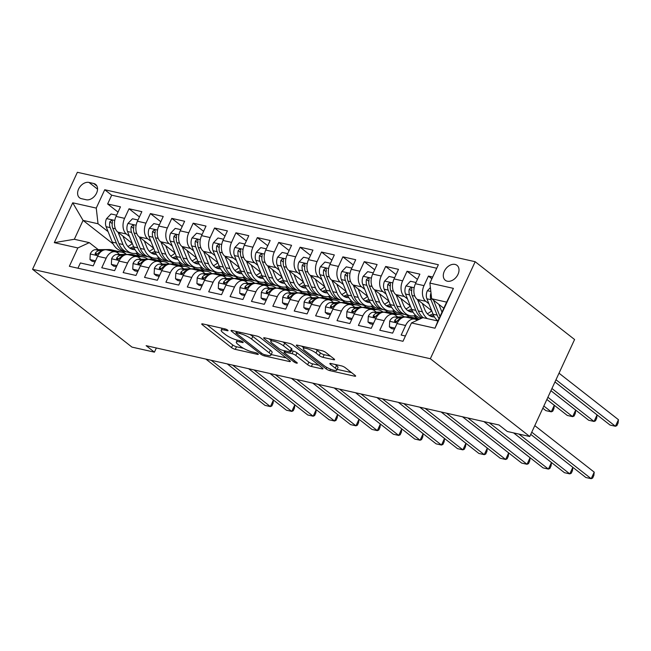 <?xml version="1.0" encoding="UTF-8"?>
<svg xmlns="http://www.w3.org/2000/svg" width="651" height="651" viewBox="0 0 651 651"><rect width="100%" height="100%" fill="white"/><g stroke="black" fill="none" stroke-linecap="round" stroke-linejoin="round"><path stroke-width="0.98" d="M227.671 330.147A2.034 0.456 -155.2 0 0 225.059 328.926L202.754 323.913A2.913 0.651 -155.2 0 0 201.737 323.962A2.913 0.651 -155.2 0 0 202.282 324.711L231.553 347.626A2.913 0.651 -155.2 0 0 235.28 349.367L257.584 354.38A2.034 0.456 -155.2 0 0 258.292 354.339A2.034 0.456 -155.2 0 0 257.918 353.818A2.034 0.456 -155.2 0 0 255.306 352.598L252.425 351.947A9.309 2.091 -155.2 0 1 240.504 346.365L238.063 344.46A9.309 2.091 -155.2 0 1 236.329 342.06A9.309 2.091 -155.2 0 1 239.576 341.897L242.457 342.54A2.034 0.456 -155.2 0 0 243.173 342.507A2.034 0.456 -155.2 0 0 242.79 341.987A2.034 0.456 -155.2 0 0 240.186 340.758L237.298 340.115A9.309 2.091 -155.2 0 1 225.376 334.533L222.935 332.62A9.309 2.091 -155.2 0 1 221.202 330.228A9.309 2.091 -155.2 0 1 224.449 330.057L227.337 330.708A2.034 0.456 -155.2 0 0 228.045 330.667A2.034 0.456 -155.2 0 0 227.671 330.147M455.025 264.42A9.488 6.681 -52 0 0 445.015 269.945A9.488 6.681 -52 0 0 445.308 280.28A9.488 6.681 -52 0 0 447.278 281.199A9.488 6.681 -52 0 0 457.287 275.674A9.488 6.681 -52 0 0 456.994 265.339A9.488 6.681 -52 0 0 455.025 264.42M333.564 359.71A2.913 0.651 -155.2 0 0 334.573 359.653A2.913 0.651 -155.2 0 0 334.036 358.904L325.825 352.484A2.913 0.651 -155.2 0 0 322.099 350.734L297.328 345.168A2.913 0.651 -155.2 0 0 296.311 345.217A2.913 0.651 -155.2 0 0 296.856 345.966L326.127 368.881A2.913 0.651 -155.2 0 0 329.854 370.622L354.624 376.188A2.913 0.651 -155.2 0 0 355.641 376.14A2.913 0.651 -155.2 0 0 355.096 375.391L345.176 367.628A2.913 0.651 -155.2 0 0 341.45 365.878L330.846 363.502A2.913 0.651 -155.2 0 0 329.837 363.551A2.913 0.651 -155.2 0 0 330.374 364.3L335.298 368.149A7.779 1.75 -155.2 0 1 336.746 370.15A7.779 1.75 -155.2 0 1 331.628 369.581A7.779 1.75 -155.2 0 1 324.068 365.626L304.79 350.547A7.779 1.75 -155.2 0 1 303.342 348.537A7.779 1.75 -155.2 0 1 308.46 349.115A7.779 1.75 -155.2 0 1 316.02 353.07L319.234 355.584A2.913 0.651 -155.2 0 0 322.961 357.326L333.564 359.71L333.963 358.847M32.55 269.311L131.966 347.105L154.417 352.158L146.133 345.673L499.016 424.989L507.3 431.475L529.751 436.52L430.344 358.725L32.55 269.311L77.371 172.295L475.165 261.71L430.344 358.725M260.538 337.804A2.913 0.651 -155.2 0 0 256.811 336.062L232.041 330.496A2.913 0.651 -155.2 0 0 231.024 330.545A2.913 0.651 -155.2 0 0 231.569 331.294L260.839 354.201A2.913 0.651 -155.2 0 0 264.566 355.951L289.337 361.517A2.913 0.651 -155.2 0 0 290.354 361.468A2.913 0.651 -155.2 0 0 289.809 360.719L260.538 337.804M264.68 337.828L289.451 343.402A2.913 0.651 -155.2 0 1 293.178 345.144L322.457 368.051A2.913 0.651 -155.2 0 1 322.994 368.8A2.913 0.651 -155.2 0 1 321.976 368.857L311.381 366.472A2.913 0.651 -155.2 0 1 307.654 364.723L295.782 355.438A2.913 0.651 -155.2 0 0 292.055 353.688L285.024 352.11A2.913 0.651 -155.2 0 0 284.007 352.158A2.913 0.651 -155.2 0 0 284.552 352.907L296.913 362.583A2.034 0.456 -155.2 0 1 297.287 363.112A2.034 0.456 -155.2 0 1 295.953 362.957A2.034 0.456 -155.2 0 1 293.967 361.923L264.208 338.634A2.913 0.651 -155.2 0 1 263.671 337.885A2.913 0.651 -155.2 0 1 264.68 337.828M432.679 277.025L428.431 276.073L431.873 278.766M428.887 303.74L425.787 301.315A11.856 7.983 -77.3 0 1 424.004 285.643L415.452 283.722L419.879 274.144L407.046 271.264L417.446 279.401M407.502 298.931L404.401 296.506A11.856 7.983 -77.3 0 1 402.619 280.833L394.067 278.913L398.485 269.343L385.661 266.454L396.06 274.6M386.116 294.13L383.016 291.705A11.856 7.983 -77.3 0 1 381.234 276.024L372.681 274.104L377.1 264.534L364.267 261.653L374.675 269.791M364.731 289.321L361.63 286.896A11.856 7.983 -77.3 0 1 359.848 271.223L351.296 269.294L355.715 259.725L342.882 256.844L353.29 264.981M343.346 284.511L340.245 282.086A11.856 7.983 -77.3 0 1 338.463 266.414L329.911 264.493L334.329 254.923L321.496 252.035L331.896 260.18M321.96 279.71L318.86 277.277A11.856 7.983 -77.3 0 1 317.078 261.604L308.517 259.684L312.944 250.114L300.111 247.225L310.511 255.371M300.575 274.901L297.466 272.476A11.856 7.983 -77.3 0 1 295.692 256.795L287.132 254.875L291.558 245.305L278.726 242.424L289.125 250.562M279.181 270.092L276.081 267.667A11.856 7.983 -77.3 0 1 274.299 251.994L265.746 250.065L270.165 240.496L257.34 237.615L267.74 245.752M257.796 265.282L254.696 262.858A11.856 7.983 -77.3 0 1 252.913 247.185L244.361 245.264L248.78 235.695L235.947 232.806L246.355 240.951M236.411 260.481L233.31 258.048A11.856 7.983 -77.3 0 1 231.528 242.375L222.976 240.455L227.394 230.885L214.561 227.996L224.969 236.142M215.025 255.672L211.925 253.247A11.856 7.983 -77.3 0 1 210.143 237.566L201.59 235.646L206.009 226.076L193.176 223.195L203.584 231.333M193.64 250.863L190.54 248.438A11.856 7.983 -77.3 0 1 188.757 232.765L180.197 230.836L184.624 221.267L171.791 218.386L182.19 226.524M172.255 246.054L169.154 243.629A11.856 7.983 -77.3 0 1 167.372 227.956L158.811 226.035L163.238 216.466L150.405 213.577L160.805 221.722M150.861 241.252L147.761 238.819A11.856 7.983 -77.3 0 1 145.979 223.147L137.426 221.226L141.853 211.656L129.02 208.776L124.593 218.345A11.856 7.983 102.7 0 0 126.375 234.018L129.476 236.443M139.42 216.913L129.02 208.776M77.941 268.228L80.374 262.955L93.207 265.844L97.626 256.274A11.856 7.983 102.7 0 1 106.854 249.886L115.406 251.815A11.856 7.983 102.7 0 0 106.178 258.195L101.759 267.764L114.592 270.653L119.011 261.075A11.856 7.983 102.7 0 1 128.239 254.696L136.791 256.624A11.856 7.983 -77.3 0 1 139.037 257.698L141.039 259.269M136.791 256.624A11.856 7.983 -77.3 0 0 127.563 263.004L123.145 272.574L135.978 275.454L140.396 265.885A11.856 7.983 102.7 0 1 149.624 259.505L158.185 261.425A11.856 7.983 -77.3 0 1 160.431 262.508L162.424 264.07M158.185 261.425A11.856 7.983 -77.3 0 0 148.957 267.813L144.53 277.383L157.363 280.264L161.79 270.694A11.856 7.983 102.7 0 1 171.01 264.314L179.57 266.235A11.856 7.983 -77.3 0 1 181.816 267.317L183.81 268.879M179.57 266.235A11.856 7.983 -77.3 0 0 170.342 272.614L165.915 282.184L178.748 285.073L183.175 275.503A11.856 7.983 102.7 0 1 192.403 269.115L200.956 271.044A11.856 7.983 -77.3 0 1 203.202 272.126L205.203 273.689M200.956 271.044A11.856 7.983 -77.3 0 0 191.728 277.424L187.309 286.993L200.134 289.874L204.56 280.304A11.856 7.983 102.7 0 1 213.788 273.925L222.341 275.845A11.856 7.983 -77.3 0 1 224.587 276.927L226.589 278.498M222.341 275.845A11.856 7.983 -77.3 0 0 213.113 282.233L208.694 291.803L221.527 294.683L225.946 285.114A11.856 7.983 102.7 0 1 235.174 278.734L243.726 280.654A11.856 7.983 -77.3 0 1 245.972 281.737L247.974 283.299M243.726 280.654A11.856 7.983 -77.3 0 0 234.498 287.034L230.08 296.604L242.913 299.493L247.331 289.923A11.856 7.983 102.7 0 1 256.559 283.543L265.112 285.464A11.856 7.983 -77.3 0 1 267.358 286.546L269.359 288.108M265.112 285.464A11.856 7.983 -77.3 0 0 255.884 291.843L251.465 301.413L264.298 304.302L268.717 294.732A11.856 7.983 102.7 0 1 277.944 288.344L286.505 290.273A11.856 7.983 -77.3 0 1 288.751 291.347L290.745 292.917M286.505 290.273A11.856 7.983 -77.3 0 0 277.277 296.653L272.85 306.222L285.683 309.103L290.102 299.533A11.856 7.983 102.7 0 1 299.33 293.153L307.89 295.074A11.856 7.983 -77.3 0 1 310.136 296.156L312.13 297.719M307.89 295.074A11.856 7.983 -77.3 0 0 298.663 301.462L294.236 311.032L307.069 313.912L311.495 304.342A11.856 7.983 102.7 0 1 320.723 297.963L329.276 299.883A11.856 7.983 -77.3 0 1 331.522 300.965L333.524 302.528M329.276 299.883A11.856 7.983 -77.3 0 0 320.048 306.263L315.621 315.833L328.454 318.721L332.881 309.152A11.856 7.983 102.7 0 1 342.109 302.772L350.661 304.692A11.856 7.983 -77.3 0 1 352.907 305.775L354.909 307.337M350.661 304.692A11.856 7.983 -77.3 0 0 341.433 311.072L337.015 320.642L349.847 323.531L354.266 313.961A11.856 7.983 102.7 0 1 363.494 307.573L372.046 309.502A11.856 7.983 -77.3 0 1 374.292 310.576L376.294 312.146M372.046 309.502A11.856 7.983 -77.3 0 0 362.819 315.881L358.4 325.451L371.233 328.332L375.651 318.762A11.856 7.983 102.7 0 1 384.879 312.382L393.432 314.303A11.856 7.983 -77.3 0 1 395.678 315.385L397.68 316.947M393.432 314.303A11.856 7.983 -77.3 0 0 384.204 320.691L379.785 330.26L392.618 333.141L397.037 323.571A11.856 7.983 102.7 0 1 406.265 317.192L414.817 319.112A11.856 7.983 -77.3 0 1 417.063 320.194L417.185 320.292M415.452 283.722A11.856 7.983 102.7 0 0 417.234 299.395L431.678 310.698M394.067 278.913A11.856 7.983 102.7 0 0 395.849 294.586L410.293 305.889M372.681 274.104A11.856 7.983 102.7 0 0 374.463 289.776L388.907 301.079M406.582 314.913L409.088 316.874M413.849 315.825L417.413 318.616M351.296 269.294A11.856 7.983 102.7 0 0 353.078 284.967L367.514 296.27M385.197 310.104L387.695 312.065M392.463 311.023L396.028 313.815M329.911 264.493A11.856 7.983 102.7 0 0 331.685 280.166L346.129 291.469M363.803 305.303L366.31 307.256M371.07 306.214L374.642 309.005M308.517 259.684A11.856 7.983 102.7 0 0 310.299 275.357L324.743 286.66M342.418 300.493L344.924 302.455M349.685 301.405L353.249 304.196M287.132 254.875A11.856 7.983 102.7 0 0 288.914 270.547L303.358 281.85M321.033 295.684L323.539 297.645M328.299 296.604L331.864 299.387M265.746 250.065A11.856 7.983 102.7 0 0 267.528 265.746L281.973 277.041M299.647 290.875L302.154 292.836M306.914 291.794L310.478 294.586M244.361 245.264A11.856 7.983 102.7 0 0 246.143 260.937L260.587 272.24M278.262 286.074L280.768 288.035M285.529 286.985L289.093 289.776M222.976 240.455A11.856 7.983 102.7 0 0 224.758 256.128L239.194 267.431M256.876 281.265L259.375 283.226M264.143 282.176L267.707 284.967M201.59 235.646A11.856 7.983 102.7 0 0 203.372 251.319L217.808 262.622M235.491 276.455L237.989 278.416M242.75 277.375L246.322 280.158M180.197 230.836A11.856 7.983 102.7 0 0 181.979 246.517L196.423 257.82M214.098 271.646L216.604 273.607M221.364 272.566L224.929 275.357M158.811 226.035A11.856 7.983 102.7 0 0 160.594 241.708L175.038 253.011M192.712 266.845L195.219 268.806M199.979 267.756L203.543 270.547M137.426 221.226A11.856 7.983 102.7 0 0 139.208 236.899L153.652 248.202M171.327 262.036L173.833 263.997M178.594 262.947L182.158 265.738M81.473 198.685L86.176 199.743A9.187 6.469 -52 0 0 95.876 194.397A9.187 6.469 -52 0 0 95.591 184.379A9.187 6.469 -52 0 0 93.687 183.492L88.984 182.435A9.187 6.469 -52 0 0 79.284 187.789A9.187 6.469 -52 0 0 79.56 197.798A9.187 6.469 -52 0 0 81.473 198.685M429.88 283.079L453.405 288.369L434.99 328.218L411.465 322.929L422.938 317.631L437.911 321L446.635 302.121L431.662 298.752L429.88 283.079L438.359 264.729L104.73 189.734L96.25 208.092L98.032 223.765L108.09 231.634M411.465 322.929L402.985 341.287L69.356 266.292L77.835 247.941L54.31 242.652L72.725 202.803L96.25 208.092M157.208 258.146L160.773 260.937M436.74 268.245L111.687 195.178L107.635 203.966L120.459 206.847L116.041 216.417A11.856 7.983 102.7 0 0 117.823 232.09L132.267 243.393M149.942 257.226L152.448 259.188M119.654 254.46L117.652 252.897A11.856 7.983 102.7 0 0 115.406 251.815M414.817 319.112A11.856 7.983 -77.3 0 0 405.589 325.492L401.171 335.062L405.418 336.022M145.979 223.147L150.405 213.577M167.372 227.956L171.791 218.386M188.757 232.765L193.176 223.195M210.143 237.566L214.561 227.996M231.528 242.375L235.947 232.806M252.913 247.185L257.34 237.615M274.299 251.994L278.726 242.424M295.692 256.795L300.111 247.225M317.078 261.604L321.496 252.035M338.463 266.414L342.882 256.844M359.848 271.223L364.267 261.653M381.234 276.024L385.661 266.454M402.619 280.833L407.046 271.264M424.004 285.643L428.431 276.073M431.662 298.752L443.803 308.248M135.823 253.337L139.387 256.128M98.032 223.765L83.059 220.396L74.336 239.275L89.309 242.644L77.835 247.941M126.506 254.395L122.136 250.977M113.119 243.922L83.059 220.396L72.725 202.803M98.268 249.65L89.309 242.644M529.751 436.52L574.581 339.513L475.165 261.71M154.417 352.158L156.354 347.968M140.022 256.266L136.197 253.28M118.034 212.104L107.635 203.966M111.687 195.178L104.73 189.734M161.415 261.075L157.583 258.081M182.801 265.885L178.976 262.89M204.186 270.694L200.362 267.699M225.571 275.495L221.747 272.5M246.957 280.304L243.132 277.31M268.342 285.114L264.518 282.119M289.736 289.923L285.903 286.928M311.121 294.724L307.296 291.729M332.506 299.533L328.682 296.539M353.892 304.342L350.067 301.348M375.277 309.152L371.452 306.157M396.662 313.953L392.838 310.958M418.048 318.762L414.223 315.768M74.336 239.275L54.31 242.652M453.405 288.369L446.635 302.121M434.99 328.218L437.911 321M207.059 324.882L232.765 344.997A2.913 0.651 -155.2 0 0 236.492 346.747L243.482 348.318M271.19 354.543L286.245 357.928M236.622 332.791A2.034 0.456 -155.2 0 0 235.914 332.832A2.034 0.456 -155.2 0 0 236.297 333.353L261.987 353.469A2.034 0.456 -155.2 0 0 264.599 354.689L267.642 355.373A9.309 2.091 -155.2 0 0 270.889 355.202A9.309 2.091 -155.2 0 0 269.156 352.809L251.587 339.065A9.309 2.091 -155.2 0 0 239.666 333.483L236.622 332.791L237.159 331.644M270.889 355.202L272.102 352.582A9.309 2.091 -155.2 0 0 270.368 350.189L269.156 352.809M249.821 334.492A9.309 2.091 -155.2 0 1 252.8 336.437L270.368 350.189M318.892 365.268L312.594 363.852L311.381 366.472M291.355 350.637L293.267 351.068A2.913 0.651 -155.2 0 1 296.994 352.809L308.867 362.102A2.913 0.651 -155.2 0 0 312.594 363.852M284.552 350.987L284.105 350.637M271.142 340.489L268.985 338.797M283.462 345.795A7.779 1.75 -155.2 0 0 275.902 341.84A7.779 1.75 -155.2 0 0 270.783 341.27A7.779 1.75 -155.2 0 0 272.232 343.272L279.019 348.586A2.913 0.651 -155.2 0 0 282.746 350.328L289.776 351.906A2.913 0.651 -155.2 0 0 290.794 351.857A2.913 0.651 -155.2 0 0 290.248 351.109L283.462 345.795L284.674 343.175A7.779 1.75 -155.2 0 0 282.803 341.905M290.794 351.857L292.006 349.237A2.913 0.651 -155.2 0 0 291.461 348.488L290.248 351.109M284.674 343.175L291.461 348.488M315.483 349.245A7.779 1.75 -155.2 0 1 317.232 350.45L320.447 352.956A2.913 0.651 -155.2 0 0 324.174 354.705L330.472 356.121M336.746 370.15L337.959 367.53A7.779 1.75 -155.2 0 0 336.51 365.528L335.298 368.149M335.151 364.462L336.51 365.528M337.112 369.361L351.532 372.6M301.625 346.137L303.7 347.764M116.602 215.212L111.061 213.967L106.504 218.728A7.853 5.289 102.7 0 0 106.113 226.694L112.297 242.131A22.679 15.266 102.7 0 0 121.298 250.79L125.358 251.701A22.679 15.266 102.7 0 0 126.66 251.913M127.897 246.428A18.822 12.67 102.7 0 0 132.283 243.441M118.091 232.301L122.99 244.532A22.679 15.266 102.7 0 0 131.99 253.198A22.679 15.266 102.7 0 0 137.67 252.922M122.884 236.053L125.366 242.245A18.822 12.67 102.7 0 0 132.837 249.431A18.822 12.67 102.7 0 0 135.017 249.642M131.99 253.198L127.93 252.279A22.679 15.266 -77.3 0 1 118.93 243.62L112.745 228.192A7.853 5.289 -77.3 0 1 112.428 222.349L112.265 220.738L111.541 220.315L109.864 221.771A7.853 5.289 102.7 0 0 110.174 227.614L116.358 243.043A22.679 15.266 102.7 0 0 125.358 251.701M133.528 246.542A18.822 12.67 -77.3 0 1 129.671 248.015M130.859 248.731A18.822 12.67 102.7 0 0 134.171 248.055M116.016 251.986L119.564 251.953A22.679 15.266 -77.3 0 1 121.949 252.206A22.679 15.266 -77.3 0 1 126.4 254.395M95.518 260.831L89.984 259.586L90.269 253.866A7.853 5.289 -77.3 0 1 95.494 249.675L108.872 249.553A22.679 15.266 -77.3 0 1 111.256 249.805L115.317 250.716A22.679 15.266 102.7 0 0 112.932 250.464L109.555 250.497M89.984 259.586L92.141 261.271L95.013 261.922M211.25 360.312L270.393 406.598L265.047 405.394L205.903 359.108M112.118 251.074L115.496 251.042A22.679 15.266 -77.3 0 1 117.888 251.294L121.949 252.206M116.586 251.091A22.679 15.266 102.7 0 0 115.317 250.716M102.614 250.562L99.554 250.594A7.853 5.289 102.7 0 0 95.445 252.97L95.127 253.898L95.949 254.704L98.008 253.548A7.853 5.289 -77.3 0 1 101.58 251.213M227.248 363.909L273.42 400.04L270.393 406.598L271.849 405.955L273.062 403.335L273.42 400.04M137.988 220.014L132.446 218.769L127.889 223.537A7.853 5.289 102.7 0 0 127.498 231.504L133.683 246.941A22.679 15.266 102.7 0 0 142.683 255.599L146.752 256.51A22.679 15.266 102.7 0 0 148.054 256.714M149.282 251.237A18.822 12.67 102.7 0 0 153.669 248.243M139.477 237.11L144.376 249.341A22.679 15.266 102.7 0 0 153.376 257.999A22.679 15.266 102.7 0 0 159.056 257.731M144.27 240.862L146.752 247.055A18.822 12.67 102.7 0 0 154.222 254.24A18.822 12.67 102.7 0 0 156.403 254.443M153.376 257.999L149.315 257.088A22.679 15.266 -77.3 0 1 140.315 248.43L134.13 232.993A7.853 5.289 -77.3 0 1 133.813 227.15L133.65 225.547L132.926 225.116L131.25 226.572A7.853 5.289 102.7 0 0 131.559 232.415L137.752 247.852A22.679 15.266 102.7 0 0 146.752 256.51M154.914 251.351A18.822 12.67 -77.3 0 1 151.056 252.824M152.244 253.532A18.822 12.67 102.7 0 0 155.556 252.865M159.373 224.823L153.839 223.578L149.274 228.346A7.853 5.289 102.7 0 0 148.884 236.313L155.068 251.75A22.679 15.266 102.7 0 0 164.068 260.408L168.137 261.32A22.679 15.266 102.7 0 0 169.439 261.523M170.668 256.038A18.822 12.67 102.7 0 0 175.054 253.052M160.862 241.912L165.761 254.15A22.679 15.266 102.7 0 0 174.769 262.809A22.679 15.266 102.7 0 0 180.441 262.532M165.655 245.671L168.137 251.864A18.822 12.67 102.7 0 0 175.607 259.049A18.822 12.67 102.7 0 0 177.796 259.253M174.769 262.809L170.7 261.897A22.679 15.266 -77.3 0 1 161.7 253.239L155.516 237.802A7.853 5.289 -77.3 0 1 155.198 231.959L155.036 230.356L154.311 229.925L152.635 231.382A7.853 5.289 102.7 0 0 152.952 237.224L159.137 252.661A22.679 15.266 102.7 0 0 168.137 261.32M176.299 256.16A18.822 12.67 -77.3 0 1 172.45 257.633M173.638 258.341A18.822 12.67 102.7 0 0 176.95 257.674M180.758 229.632L175.225 228.387L170.66 233.148A7.853 5.289 102.7 0 0 170.269 241.122L176.462 256.551A22.679 15.266 102.7 0 0 185.462 265.209L189.522 266.129A22.679 15.266 102.7 0 0 190.824 266.332M192.053 260.848A18.822 12.67 102.7 0 0 196.439 257.861M182.247 246.721L187.154 258.96A22.679 15.266 102.7 0 0 196.154 267.618A22.679 15.266 102.7 0 0 201.826 267.341M187.04 250.472L189.522 256.665A18.822 12.67 102.7 0 0 197.001 263.858A18.822 12.67 102.7 0 0 199.182 264.062M196.154 267.618L192.086 266.698A22.679 15.266 -77.3 0 1 183.086 258.04L176.901 242.611A7.853 5.289 -77.3 0 1 176.584 236.769L176.429 235.166L175.697 234.734L174.02 236.191A7.853 5.289 102.7 0 0 174.338 242.034L180.522 257.47A22.679 15.266 102.7 0 0 189.522 266.129M197.684 260.961A18.822 12.67 -77.3 0 1 193.835 262.434M195.023 263.15A18.822 12.67 102.7 0 0 198.335 262.483M202.144 234.441L196.61 233.196L192.045 237.957A7.853 5.289 102.7 0 0 191.663 245.923L197.847 261.36A22.679 15.266 102.7 0 0 206.847 270.019L210.908 270.93A22.679 15.266 102.7 0 0 212.21 271.142M213.447 265.657A18.822 12.67 102.7 0 0 217.825 262.662M203.633 251.53L208.54 263.761A22.679 15.266 102.7 0 0 217.54 272.419A22.679 15.266 102.7 0 0 223.22 272.151M208.434 255.282L210.916 261.474A18.822 12.67 102.7 0 0 218.386 268.66A18.822 12.67 102.7 0 0 220.567 268.871M217.54 272.419L213.471 271.508A22.679 15.266 -77.3 0 1 204.471 262.849L198.286 247.413A7.853 5.289 -77.3 0 1 197.977 241.57L197.814 239.967L197.09 239.544L195.406 241A7.853 5.289 102.7 0 0 195.723 246.843L201.908 262.272A22.679 15.266 102.7 0 0 210.908 270.93M219.07 265.771A18.822 12.67 -77.3 0 1 215.221 267.244M216.409 267.96A18.822 12.67 102.7 0 0 219.721 267.284M137.402 256.795L140.95 256.763A22.679 15.266 -77.3 0 1 143.334 257.015A22.679 15.266 -77.3 0 1 147.785 259.204M116.903 265.641L111.37 264.396L111.655 258.667A7.853 5.289 -77.3 0 1 116.879 254.484L130.257 254.362A22.679 15.266 -77.3 0 1 132.641 254.614L136.702 255.526A22.679 15.266 102.7 0 0 134.318 255.273L130.941 255.306M111.37 264.396L113.526 266.08L116.407 266.723M232.635 365.113L291.778 411.399L286.432 410.203L227.289 363.917M133.504 255.884L136.889 255.851A22.679 15.266 -77.3 0 1 139.273 256.103L143.334 257.015M137.971 255.892A22.679 15.266 102.7 0 0 136.702 255.526M123.999 255.371L120.948 255.395A7.853 5.289 102.7 0 0 116.83 257.78L116.513 258.707L117.335 259.513L119.393 258.349A7.853 5.289 -77.3 0 1 122.966 256.022M248.633 368.71L294.805 404.849L291.778 411.399L293.235 410.757L294.447 408.136L294.805 404.849M158.795 261.604L162.335 261.572A22.679 15.266 -77.3 0 1 164.719 261.824A22.679 15.266 -77.3 0 1 169.17 264.013M138.297 270.442L132.755 269.197L133.04 263.476A7.853 5.289 -77.3 0 1 138.264 259.293L151.642 259.163A22.679 15.266 -77.3 0 1 154.027 259.415L158.095 260.327A22.679 15.266 102.7 0 0 155.703 260.083L152.326 260.115M132.755 269.197L134.912 270.889L137.792 271.532M254.02 369.923L313.164 416.209L307.817 415.004L248.674 368.718M154.889 260.685L158.274 260.652A22.679 15.266 -77.3 0 1 160.659 260.905L164.719 261.824M159.357 260.701A22.679 15.266 102.7 0 0 158.095 260.327M145.393 260.18L142.333 260.205A7.853 5.289 102.7 0 0 138.215 262.581L137.898 263.509L138.72 264.314L140.787 263.159A7.853 5.289 -77.3 0 1 144.351 260.823M270.019 373.519L316.191 409.65L313.164 416.209L314.62 415.566L315.833 412.946L316.191 409.65M180.181 266.414L183.72 266.373A22.679 15.266 -77.3 0 1 186.105 266.625A22.679 15.266 -77.3 0 1 190.556 268.814M159.682 275.251L154.141 274.006L154.425 268.285A7.853 5.289 -77.3 0 1 159.658 264.103L173.028 263.972A22.679 15.266 -77.3 0 1 175.412 264.225L179.481 265.136A22.679 15.266 102.7 0 0 177.096 264.884L173.711 264.916M154.141 274.006L156.297 275.69L159.178 276.341M275.406 374.732L334.549 421.018L329.203 419.814L270.059 373.528M176.283 265.494L179.66 265.462A22.679 15.266 -77.3 0 1 182.044 265.714L186.105 266.625M180.742 265.51A22.679 15.266 102.7 0 0 179.481 265.136M166.778 264.981L163.718 265.014A7.853 5.289 102.7 0 0 159.601 267.39L159.283 268.318L160.105 269.123L162.172 267.968A7.853 5.289 -77.3 0 1 165.736 265.632M291.404 378.329L337.584 414.459L334.549 421.018L336.014 420.375L337.226 417.755L337.584 414.459M201.566 271.215L205.106 271.182A22.679 15.266 -77.3 0 1 207.498 271.434A22.679 15.266 -77.3 0 1 211.941 273.623M181.068 280.06L175.526 278.815L175.811 273.094A7.853 5.289 -77.3 0 1 181.043 268.904L194.413 268.782A22.679 15.266 -77.3 0 1 196.797 269.034L200.866 269.945A22.679 15.266 102.7 0 0 198.482 269.693L195.097 269.726M175.526 278.815L177.682 280.5L180.563 281.151M296.791 379.541L355.942 425.819L350.596 424.623L291.445 378.337M197.668 270.303L201.045 270.271A22.679 15.266 -77.3 0 1 203.429 270.523L207.498 271.434M202.127 270.32A22.679 15.266 102.7 0 0 200.866 269.945M188.163 269.791L185.104 269.823A7.853 5.289 102.7 0 0 180.994 272.199L180.669 273.127L181.491 273.933L183.558 272.777A7.853 5.289 -77.3 0 1 187.13 270.442M312.797 383.13L358.97 419.268L355.942 425.819L357.399 425.184L358.611 422.556L358.97 419.268M223.529 239.242L217.995 237.997L213.438 242.766A7.853 5.289 102.7 0 0 213.048 250.733L219.232 266.169A22.679 15.266 102.7 0 0 228.232 274.828L232.293 275.739A22.679 15.266 102.7 0 0 233.595 275.943M234.832 270.458A18.822 12.67 102.7 0 0 239.218 267.471M225.018 256.339L229.925 268.57A22.679 15.266 102.7 0 0 238.925 277.228A22.679 15.266 102.7 0 0 244.605 276.96M229.819 260.091L232.301 266.283A18.822 12.67 102.7 0 0 239.771 273.469A18.822 12.67 102.7 0 0 241.952 273.672M238.925 277.228L234.865 276.317A22.679 15.266 -77.3 0 1 225.864 267.659L219.672 252.222A7.853 5.289 -77.3 0 1 219.363 246.379L219.2 244.776L218.476 244.345L216.791 245.801A7.853 5.289 102.7 0 0 217.108 251.644L223.293 267.081A22.679 15.266 102.7 0 0 232.293 275.739M240.463 270.58A18.822 12.67 -77.3 0 1 236.606 272.053M237.794 272.761A18.822 12.67 102.7 0 0 241.106 272.094M222.951 276.024L226.499 275.991A22.679 15.266 -77.3 0 1 228.883 276.244A22.679 15.266 -77.3 0 1 233.327 278.433M202.453 284.869L196.919 283.624L197.204 277.896A7.853 5.289 -77.3 0 1 202.428 273.713L215.806 273.591A22.679 15.266 -77.3 0 1 218.191 273.835L222.251 274.755A22.679 15.266 102.7 0 0 219.867 274.502L216.49 274.535M196.919 283.624L199.068 285.309L201.948 285.952M318.184 384.342L377.328 430.628L371.981 429.432L312.83 383.146M219.053 275.113L222.43 275.08A22.679 15.266 -77.3 0 1 224.815 275.332L228.883 276.244M223.513 275.121A22.679 15.266 102.7 0 0 222.251 274.755M209.549 274.6L206.489 274.624A7.853 5.289 102.7 0 0 202.38 277L202.054 277.936L202.884 278.734L204.943 277.578A7.853 5.289 -77.3 0 1 208.515 275.251M334.183 387.939L380.355 424.078L377.328 430.628L378.784 429.985L379.997 427.365L380.355 424.078M244.922 244.052L239.381 242.807L234.824 247.575A7.853 5.289 102.7 0 0 234.433 255.542L240.618 270.971A22.679 15.266 102.7 0 0 249.618 279.637L253.678 280.548A22.679 15.266 102.7 0 0 254.98 280.752M256.217 275.267A18.822 12.67 102.7 0 0 260.603 272.281M246.412 261.141L251.31 273.379A22.679 15.266 102.7 0 0 260.31 282.038A22.679 15.266 102.7 0 0 265.99 281.761M251.205 264.9L253.687 271.093A18.822 12.67 102.7 0 0 261.157 278.278A18.822 12.67 102.7 0 0 263.338 278.482M260.31 282.038L256.25 281.126A22.679 15.266 -77.3 0 1 247.25 272.468L241.065 257.031A7.853 5.289 -77.3 0 1 240.748 251.188L240.585 249.585L239.861 249.154L238.185 250.611A7.853 5.289 102.7 0 0 238.494 256.453L244.678 271.89A22.679 15.266 102.7 0 0 253.678 280.548M261.848 275.389A18.822 12.67 -77.3 0 1 257.991 276.862M259.179 277.57A18.822 12.67 102.7 0 0 262.491 276.903M244.337 280.833L247.885 280.801A22.679 15.266 -77.3 0 1 250.269 281.053A22.679 15.266 -77.3 0 1 254.712 283.234M223.838 289.671L218.305 288.426L218.59 282.705A7.853 5.289 -77.3 0 1 223.814 278.522L237.192 278.392A22.679 15.266 -77.3 0 1 239.576 278.644L243.637 279.556A22.679 15.266 102.7 0 0 241.252 279.312L237.875 279.336M218.305 288.426L220.453 290.118L223.334 290.761M339.57 389.152L398.713 435.438L393.367 434.233L334.223 387.947M240.439 279.914L243.816 279.881A22.679 15.266 -77.3 0 1 246.208 280.133L250.269 281.053M244.906 279.93A22.679 15.266 102.7 0 0 243.637 279.556M230.934 279.401L227.874 279.434A7.853 5.289 102.7 0 0 223.765 281.81L223.439 282.737L224.27 283.543L226.328 282.388A7.853 5.289 -77.3 0 1 229.901 280.052M355.568 392.748L401.74 428.879L398.713 435.438L400.17 434.795L401.382 432.174L401.74 428.879M266.308 248.861L260.766 247.616L256.209 252.376A7.853 5.289 102.7 0 0 255.819 260.351L262.003 275.78A22.679 15.266 102.7 0 0 271.003 284.438L275.072 285.358A22.679 15.266 102.7 0 0 276.374 285.561M277.603 280.076A18.822 12.67 102.7 0 0 281.989 277.09M267.797 265.95L272.696 278.189A22.679 15.266 102.7 0 0 281.696 286.847A22.679 15.266 102.7 0 0 287.376 286.57M272.59 269.701L275.072 275.894A18.822 12.67 102.7 0 0 282.542 283.087A18.822 12.67 102.7 0 0 284.723 283.291M281.696 286.847L277.635 285.927A22.679 15.266 -77.3 0 1 268.635 277.269L262.451 261.84A7.853 5.289 -77.3 0 1 262.133 255.998L261.971 254.395L261.246 253.963L259.57 255.42A7.853 5.289 102.7 0 0 259.879 261.263L266.072 276.691A22.679 15.266 102.7 0 0 275.072 285.358M283.234 280.19A18.822 12.67 -77.3 0 1 279.377 281.663M280.565 282.379A18.822 12.67 102.7 0 0 283.877 281.704M265.722 285.634L269.27 285.602A22.679 15.266 -77.3 0 1 271.654 285.854A22.679 15.266 -77.3 0 1 276.105 288.043M245.224 294.48L239.69 293.235L239.975 287.514A7.853 5.289 -77.3 0 1 245.199 283.331L258.577 283.201A22.679 15.266 -77.3 0 1 260.961 283.454L265.022 284.365A22.679 15.266 102.7 0 0 262.638 284.113L259.261 284.145M239.69 293.235L241.846 294.919L244.719 295.57M360.955 393.961L420.098 440.247L414.752 439.043L355.609 392.756M261.824 284.723L265.209 284.69A22.679 15.266 -77.3 0 1 267.594 284.943L271.654 285.854M266.292 284.739A22.679 15.266 102.7 0 0 265.022 284.365M252.319 284.21L249.26 284.243A7.853 5.289 102.7 0 0 245.15 286.619L244.833 287.547L245.655 288.352L247.714 287.197A7.853 5.289 -77.3 0 1 251.286 284.861M376.953 397.558L423.126 433.688L420.098 440.247L421.555 439.604L422.768 436.984L423.126 433.688M287.693 253.662L282.16 252.425L277.595 257.186A7.853 5.289 102.7 0 0 277.204 265.152L283.388 280.589A22.679 15.266 102.7 0 0 292.389 289.247L296.457 290.159A22.679 15.266 102.7 0 0 297.759 290.37M298.988 284.886A18.822 12.67 102.7 0 0 303.374 281.891M289.182 270.759L294.081 282.99A22.679 15.266 102.7 0 0 303.081 291.648A22.679 15.266 102.7 0 0 308.761 291.379M293.975 274.51L296.457 280.703A18.822 12.67 102.7 0 0 303.927 287.888A18.822 12.67 102.7 0 0 306.108 288.092M303.081 291.648L299.021 290.737A22.679 15.266 -77.3 0 1 290.02 282.078L283.836 266.641A7.853 5.289 -77.3 0 1 283.519 260.799L283.356 259.196L282.632 258.764L280.955 260.221A7.853 5.289 102.7 0 0 281.273 266.072L287.457 281.501A22.679 15.266 102.7 0 0 296.457 290.159M304.619 285A18.822 12.67 -77.3 0 1 300.762 286.473M301.95 287.189A18.822 12.67 102.7 0 0 305.262 286.513M287.115 290.444L290.655 290.411A22.679 15.266 -77.3 0 1 293.04 290.663A22.679 15.266 -77.3 0 1 297.491 292.852M266.609 299.289L261.075 298.044L261.36 292.315A7.853 5.289 -77.3 0 1 266.584 288.133L279.963 288.011A22.679 15.266 -77.3 0 1 282.347 288.263L286.407 289.174A22.679 15.266 102.7 0 0 284.023 288.922L280.646 288.954M261.075 298.044L263.232 299.729L266.113 300.38M382.34 398.762L441.484 445.048L436.137 443.852L376.994 397.566M283.209 289.532L286.595 289.5A22.679 15.266 -77.3 0 1 288.979 289.752L293.04 290.663M287.677 289.54A22.679 15.266 102.7 0 0 286.407 289.174M273.713 289.02L270.653 289.044A7.853 5.289 102.7 0 0 266.536 291.428L266.218 292.356L267.04 293.162L269.107 292.006A7.853 5.289 -77.3 0 1 272.671 289.671M398.339 402.359L444.511 438.497L441.484 445.048L442.94 444.413L444.153 441.785L444.511 438.497M309.079 258.471L303.545 257.226L298.98 261.995A7.853 5.289 102.7 0 0 298.589 269.962L304.774 285.398A22.679 15.266 102.7 0 0 313.782 294.057L317.843 294.968A22.679 15.266 102.7 0 0 319.145 295.172M320.373 289.687A18.822 12.67 102.7 0 0 324.759 286.7M310.568 275.568L315.475 287.799A22.679 15.266 102.7 0 0 324.475 296.457A22.679 15.266 102.7 0 0 330.147 296.189M315.361 279.32L317.843 285.512A18.822 12.67 102.7 0 0 325.313 292.698A18.822 12.67 102.7 0 0 327.502 292.901M324.475 296.457L320.406 295.546A22.679 15.266 -77.3 0 1 311.406 286.888L305.221 271.451A7.853 5.289 -77.3 0 1 304.904 265.608L304.749 264.005L304.017 263.574L302.341 265.03A7.853 5.289 102.7 0 0 302.658 270.873L308.843 286.31A22.679 15.266 102.7 0 0 317.843 294.968M326.005 289.809A18.822 12.67 -77.3 0 1 322.155 291.282M323.344 291.99A18.822 12.67 102.7 0 0 326.656 291.322M330.464 263.281L324.93 262.036L320.365 266.796A7.853 5.289 102.7 0 0 319.975 274.771L326.167 290.2A22.679 15.266 102.7 0 0 335.167 298.858L339.228 299.777A22.679 15.266 102.7 0 0 340.53 299.981M341.759 294.496A18.822 12.67 102.7 0 0 346.145 291.51M331.953 280.369L336.86 292.608A22.679 15.266 102.7 0 0 345.86 301.267A22.679 15.266 102.7 0 0 351.54 300.99M336.754 284.129L339.228 290.322A18.822 12.67 102.7 0 0 346.706 297.507A18.822 12.67 102.7 0 0 348.887 297.71M345.86 301.267L341.791 300.355A22.679 15.266 -77.3 0 1 332.791 291.697L326.607 276.26A7.853 5.289 -77.3 0 1 326.297 270.417L326.135 268.814L325.402 268.383L323.726 269.839A7.853 5.289 102.7 0 0 324.043 275.682L330.228 291.119A22.679 15.266 102.7 0 0 339.228 299.777M347.39 294.618A18.822 12.67 -77.3 0 1 343.541 296.091M344.729 296.799A18.822 12.67 102.7 0 0 348.041 296.132M351.849 268.09L346.316 266.845L341.759 271.605A7.853 5.289 102.7 0 0 341.368 279.572L347.553 295.009A22.679 15.266 102.7 0 0 356.553 303.667L360.613 304.578A22.679 15.266 102.7 0 0 361.915 304.79M363.152 299.305A18.822 12.67 102.7 0 0 367.53 296.319M353.338 285.179L358.245 297.417A22.679 15.266 102.7 0 0 367.245 306.076A22.679 15.266 102.7 0 0 372.925 305.799M358.14 288.93L360.621 295.123A18.822 12.67 102.7 0 0 368.092 302.316A18.822 12.67 102.7 0 0 370.273 302.52M367.245 306.076L363.185 305.156A22.679 15.266 -77.3 0 1 354.177 296.498L347.992 281.069A7.853 5.289 -77.3 0 1 347.683 275.227L347.52 273.615L346.796 273.192L345.111 274.649A7.853 5.289 102.7 0 0 345.429 280.491L351.613 295.92A22.679 15.266 102.7 0 0 360.613 304.578M368.775 299.419A18.822 12.67 -77.3 0 1 364.926 300.892M366.114 301.608A18.822 12.67 102.7 0 0 369.426 300.933M373.243 272.891L367.701 271.646L363.144 276.415A7.853 5.289 102.7 0 0 362.753 284.381L368.938 299.818A22.679 15.266 102.7 0 0 377.938 308.476L381.999 309.388A22.679 15.266 102.7 0 0 383.301 309.599M384.538 304.115A18.822 12.67 102.7 0 0 388.924 301.12M374.724 289.988L379.631 302.219A22.679 15.266 102.7 0 0 388.631 310.877A22.679 15.266 102.7 0 0 394.311 310.608M379.525 293.739L382.007 299.932A18.822 12.67 102.7 0 0 389.477 307.117A18.822 12.67 102.7 0 0 391.658 307.321M542.828 408.226L545.912 410.643L551.259 411.839L554.294 405.288L546.873 399.478L567.298 415.444L572.644 416.648L547.89 397.273M388.631 310.877L384.57 309.966A22.679 15.266 -77.3 0 1 375.57 301.307L369.386 285.87A7.853 5.289 -77.3 0 1 369.068 280.028L368.905 278.425L368.181 277.993L366.497 279.45A7.853 5.289 102.7 0 0 366.814 285.293L372.999 300.729A22.679 15.266 102.7 0 0 381.999 309.388M390.169 304.229A18.822 12.67 -77.3 0 1 386.312 305.701M387.5 306.409A18.822 12.67 102.7 0 0 390.812 305.742M554.294 405.288L553.928 408.576L552.723 411.196L551.259 411.839L543.837 406.037M394.628 277.7L389.086 276.455L384.529 281.224A7.853 5.289 102.7 0 0 384.139 289.19L390.323 304.627A22.679 15.266 102.7 0 0 399.323 313.286L403.384 314.197A22.679 15.266 102.7 0 0 404.686 314.4M405.923 308.916A18.822 12.67 102.7 0 0 410.309 305.929M396.117 294.797L401.016 307.028A22.679 15.266 102.7 0 0 410.016 315.686A22.679 15.266 102.7 0 0 415.696 315.409M400.91 298.549L403.392 304.741A18.822 12.67 102.7 0 0 410.862 311.927A18.822 12.67 102.7 0 0 413.043 312.13M575.679 410.089L575.321 413.385L574.109 416.005L572.644 416.648L575.679 410.089L550.917 390.714M410.016 315.686L405.955 314.775A22.679 15.266 -77.3 0 1 396.955 306.116L390.771 290.68A7.853 5.289 -77.3 0 1 390.454 284.837L390.291 283.234L389.567 282.803L387.89 284.259A7.853 5.289 102.7 0 0 388.199 290.102L394.384 305.539A22.679 15.266 102.7 0 0 403.384 314.197M411.554 309.038A18.822 12.67 -77.3 0 1 407.697 310.511M408.885 311.219A18.822 12.67 102.7 0 0 412.197 310.551M416.013 282.51L410.472 281.265L405.915 286.025A7.853 5.289 102.7 0 0 405.524 294L411.709 309.428A22.679 15.266 102.7 0 0 420.709 318.087L421.539 318.274M427.308 313.725A18.822 12.67 102.7 0 0 431.694 310.739M417.503 299.598L422.401 311.837A22.679 15.266 102.7 0 0 427.373 318.632M435.844 320.536A22.679 15.266 102.7 0 0 437.081 320.219M422.296 303.35L424.777 309.542A18.822 12.67 102.7 0 0 432.248 316.736A18.822 12.67 102.7 0 0 434.429 316.939M550.925 390.698L588.691 420.253L594.038 421.457L597.065 414.899L554.969 381.958M423.313 317.712A22.679 15.266 -77.3 0 1 418.341 310.918L412.156 295.489A7.853 5.289 -77.3 0 1 411.839 289.646L411.676 288.043L410.952 287.612L409.276 289.068A7.853 5.289 102.7 0 0 409.585 294.911L415.777 310.348A22.679 15.266 102.7 0 0 422.117 318.014M432.939 313.839A18.822 12.67 -77.3 0 1 429.082 315.32M430.27 316.028A18.822 12.67 102.7 0 0 433.582 315.361M597.065 414.899L596.707 418.194L595.494 420.815L594.038 421.457L551.934 388.509M430.392 287.604L427.3 290.834A7.853 5.289 102.7 0 0 426.91 298.801L433.094 314.238A22.679 15.266 102.7 0 0 437.936 320.935M438.888 304.408L441.996 312.163M554.977 381.942L610.077 425.062L615.423 426.259L618.45 419.708L559.014 373.194M431.019 293.088L430.661 293.878A7.853 5.289 102.7 0 0 430.978 299.72L437.163 315.149A22.679 15.266 102.7 0 0 439.002 318.64M440.019 316.427A22.679 15.266 -77.3 0 1 439.726 315.727L433.542 300.298A7.853 5.289 -77.3 0 1 433.501 300.192M618.45 419.708L618.092 422.995L616.879 425.624L615.423 426.259L555.987 379.753M308.501 295.253L312.041 295.22A22.679 15.266 -77.3 0 1 314.425 295.473A22.679 15.266 -77.3 0 1 318.876 297.662M288.002 304.098L282.461 302.853L282.746 297.125A7.853 5.289 -77.3 0 1 287.97 292.942L301.348 292.812A22.679 15.266 -77.3 0 1 303.732 293.064L307.801 293.983A22.679 15.266 102.7 0 0 305.409 293.731L302.031 293.764M282.461 302.853L284.617 304.538L287.498 305.181M403.726 403.571L462.869 449.857L457.523 448.653L398.379 402.367M304.603 294.342L307.98 294.309A22.679 15.266 -77.3 0 1 310.364 294.561L314.425 295.473M309.062 294.35A22.679 15.266 102.7 0 0 307.801 293.983M295.098 293.829L292.039 293.853A7.853 5.289 102.7 0 0 287.921 296.229L287.604 297.165L288.426 297.963L290.492 296.807A7.853 5.289 -77.3 0 1 294.057 294.48M419.724 407.168L465.904 443.307L462.869 449.857L464.334 449.214L465.538 446.594L465.904 443.307M329.886 300.062L333.426 300.03A22.679 15.266 -77.3 0 1 335.81 300.274A22.679 15.266 -77.3 0 1 340.261 302.463M309.388 308.899L303.846 307.654L304.131 301.934A7.853 5.289 -77.3 0 1 309.363 297.751L322.733 297.621A22.679 15.266 -77.3 0 1 325.118 297.873L329.186 298.785A22.679 15.266 102.7 0 0 326.802 298.532L323.417 298.565M303.846 307.654L306.003 309.339L308.883 309.99M425.111 408.38L484.254 454.667L478.908 453.462L419.765 407.176M325.988 299.143L329.365 299.11A22.679 15.266 -77.3 0 1 331.75 299.362L335.81 300.274M330.448 299.159A22.679 15.266 102.7 0 0 329.186 298.785M316.484 298.63L313.424 298.663A7.853 5.289 102.7 0 0 309.315 301.039L308.989 301.966L309.811 302.772L311.878 301.616A7.853 5.289 -77.3 0 1 315.442 299.281M441.118 411.977L487.29 448.108L484.254 454.667L485.719 454.024L486.932 451.403L487.29 448.108M351.271 304.863L354.819 304.831A22.679 15.266 -77.3 0 1 357.204 305.083A22.679 15.266 -77.3 0 1 361.647 307.272M330.773 313.709L325.24 312.464L325.524 306.743A7.853 5.289 -77.3 0 1 330.749 302.552L344.119 302.43A22.679 15.266 -77.3 0 1 346.511 302.682L350.572 303.594A22.679 15.266 102.7 0 0 348.187 303.342L344.802 303.374M325.24 312.464L327.388 314.148L330.269 314.799M446.496 413.19L505.648 459.476L500.302 458.271L441.15 411.985M347.374 303.952L350.751 303.919A22.679 15.266 -77.3 0 1 353.135 304.172L357.204 305.083M351.833 303.968A22.679 15.266 102.7 0 0 350.572 303.594M337.869 303.439L334.809 303.472A7.853 5.289 102.7 0 0 330.7 305.848L330.374 306.776L331.204 307.581L333.263 306.426A7.853 5.289 -77.3 0 1 336.836 304.09M462.503 416.786L508.675 452.917L505.648 459.476L507.105 458.833L508.317 456.213L508.675 452.917M372.657 309.673L376.205 309.64A22.679 15.266 -77.3 0 1 378.589 309.892A22.679 15.266 -77.3 0 1 383.032 312.081M352.158 318.518L346.625 317.273L346.91 311.544A7.853 5.289 -77.3 0 1 352.134 307.362L365.512 307.239A22.679 15.266 -77.3 0 1 367.896 307.492L371.957 308.403A22.679 15.266 102.7 0 0 369.573 308.151L366.196 308.183M346.625 317.273L348.773 318.957L351.654 319.6M467.89 417.991L527.033 464.277L521.687 463.081L462.544 416.795M368.759 308.761L372.136 308.729A22.679 15.266 -77.3 0 1 374.52 308.981L378.589 309.892M373.218 308.769A22.679 15.266 102.7 0 0 371.957 308.403M359.254 308.248L356.195 308.273A7.853 5.289 102.7 0 0 352.085 310.657L351.76 311.585L352.59 312.39L354.649 311.235A7.853 5.289 -77.3 0 1 358.221 308.899M483.888 421.588L530.06 457.726L527.033 464.277L528.49 463.634L529.702 461.014L530.06 457.726M394.042 314.482L397.59 314.449A22.679 15.266 -77.3 0 1 399.974 314.702A22.679 15.266 -77.3 0 1 404.426 316.891M373.544 323.319L368.01 322.082L368.295 316.353A7.853 5.289 -77.3 0 1 373.519 312.171L386.897 312.041A22.679 15.266 -77.3 0 1 389.282 312.293L393.342 313.212A22.679 15.266 102.7 0 0 390.958 312.96L387.581 312.993M368.01 322.082L370.167 323.767L373.039 324.41M489.275 422.8L548.419 469.086L543.072 467.882L483.929 421.596M390.144 313.562L393.521 313.538A22.679 15.266 -77.3 0 1 395.914 313.782L399.974 314.702M394.612 313.579A22.679 15.266 102.7 0 0 393.342 313.212M380.64 313.058L377.58 313.082A7.853 5.289 102.7 0 0 373.471 315.458L373.153 316.386L373.975 317.192L376.034 316.036A7.853 5.289 -77.3 0 1 379.606 313.701M513.558 432.882L551.446 462.535L548.419 469.086L549.875 468.443L551.088 465.823L551.446 462.535M415.428 319.291L418.975 319.259A22.679 15.266 -77.3 0 1 419.415 319.259M394.929 328.128L389.396 326.883L389.68 321.163A7.853 5.289 -77.3 0 1 394.905 316.98L408.283 316.85A22.679 15.266 -77.3 0 1 410.667 317.102L414.728 318.014A22.679 15.266 102.7 0 0 412.343 317.761L408.966 317.794M389.396 326.883L391.552 328.568L394.433 329.219M518.945 434.095L569.804 473.895L564.458 472.691L513.598 432.891M411.53 318.372L414.915 318.339A22.679 15.266 -77.3 0 1 417.299 318.591L419.692 319.128M415.997 318.388A22.679 15.266 102.7 0 0 414.728 318.014M402.025 317.859L398.973 317.891A7.853 5.289 102.7 0 0 394.856 320.268L394.539 321.195L395.36 322.001L397.427 320.845A7.853 5.289 -77.3 0 1 400.992 318.51M531.753 432.191L591.189 478.705L585.843 477.5L530.744 434.38L572.831 467.337L569.804 473.895L571.261 473.253L572.473 470.632L572.831 467.337M534.788 425.632L594.217 472.146L591.189 478.705L592.646 478.062L593.858 475.433L594.217 472.146M425.787 301.315L417.234 299.395M404.401 296.506L395.849 294.586M383.016 291.705L374.463 289.776M361.63 286.896L353.078 284.967M340.245 282.086L331.685 280.166M318.86 277.277L310.299 275.357M297.466 272.476L288.914 270.547M276.081 267.667L267.528 265.746M254.696 262.858L246.143 260.937M233.31 258.048L224.758 256.128M211.925 253.247L203.372 251.319M190.54 248.438L181.979 246.517M169.154 243.629L160.594 241.708M147.761 238.819L139.208 236.899M126.375 234.018L117.823 232.09M106.178 258.195L97.626 256.274M405.589 325.492L397.037 323.571M384.204 320.691L375.651 318.762M362.819 315.881L354.266 313.961M341.433 311.072L332.881 309.152M320.048 306.263L311.495 304.342M298.663 301.462L290.102 299.533M277.277 296.653L268.717 294.732M255.884 291.843L247.331 289.923M234.498 287.034L225.946 285.114M213.113 282.233L204.56 280.304M191.728 277.424L183.175 275.503M170.342 272.614L161.79 270.694M148.957 267.813L140.396 265.885M127.563 263.004L119.011 261.075M124.593 218.345L116.041 216.417M97.544 189.14L88.984 182.435M96.918 186.023L93.687 183.492M224.977 328.91L224.449 330.057M242.742 341.946L242.457 342.54M240.105 340.742L239.576 341.897M257.861 353.778L257.584 354.38M236.492 346.747L235.28 349.367M232.765 344.997L231.553 347.626M202.664 323.889L202.282 324.711M227.614 330.106L227.337 330.708M289.736 360.654L289.337 361.517M265.095 354.795L264.566 355.951M261.393 352.997L260.839 354.201M231.943 330.472L231.569 331.294M252.8 336.437L251.587 339.065M240.203 332.327L239.666 333.483M322.375 367.994L321.976 368.857M308.867 362.102L307.654 364.723M296.994 352.809L295.782 355.438M293.267 351.068L292.055 353.688M285.553 350.962L285.024 352.11M294.529 360.719L293.967 361.923M264.591 337.812L264.208 338.634M324.174 354.705L322.961 357.326M320.447 352.956L319.234 355.584M317.232 350.45L316.02 353.07M330.757 363.478L330.374 364.3M355.023 375.334L354.624 376.188M330.529 369.158L329.854 370.622M326.81 367.4L326.127 368.881M297.23 345.152L296.856 345.966M114.763 220.437L106.618 218.606M116.358 243.043L112.297 242.131M122.99 244.532L118.93 243.62M110.174 227.614L106.113 226.694M115.422 228.794L112.745 228.192M112.216 223.61L109.864 221.771M90.261 254.004L97.894 255.721M115.496 251.042L119.564 251.953M108.872 249.553L112.932 250.464M95.494 249.675L99.554 250.594M97.17 254.321L95.445 252.97M136.149 225.246L128.003 223.415M137.752 247.852L133.683 246.941M144.376 249.341L140.315 248.43M131.559 232.415L127.498 231.504M136.808 233.595L134.13 232.993M133.601 228.42L131.25 226.572M157.534 230.055L149.388 228.224M159.137 252.661L155.068 251.75M165.761 254.15L161.7 253.239M152.952 237.224L148.884 236.313M158.193 238.404L155.516 237.802M154.987 233.221L152.635 231.382M178.919 234.865L170.774 233.034M180.522 257.47L176.462 256.551M187.154 258.96L183.086 258.04M174.338 242.034L170.269 241.122M179.578 243.214L176.901 242.611M176.372 238.03L174.02 236.191M200.305 239.666L192.159 237.835M201.908 262.272L197.847 261.36M208.54 263.761L204.471 262.849M195.723 246.843L191.663 245.923M200.964 248.015L198.286 247.413M197.758 242.839L195.406 241M111.646 258.813L119.279 260.53M136.889 255.851L140.95 256.763M130.257 254.362L134.318 255.273M116.879 254.484L120.948 255.395M118.555 259.131L116.83 257.78M133.032 263.622L140.665 265.331M158.274 260.652L162.335 261.572M151.642 259.163L155.703 260.083M138.264 259.293L142.333 260.205M139.949 263.932L138.215 262.581M154.417 268.424L162.05 270.141M179.66 265.462L183.72 266.373M173.028 263.972L177.096 264.884M159.658 264.103L163.718 265.014M161.334 268.741L159.601 267.39M175.811 273.233L183.444 274.95M201.045 270.271L205.106 271.182M194.413 268.782L198.482 269.693M181.043 268.904L185.104 269.823M182.719 273.55L180.994 272.199M221.69 244.475L213.552 242.644M223.293 267.081L219.232 266.169M229.925 268.57L225.864 267.659M217.108 251.644L213.048 250.733M222.357 252.824L219.672 252.222M219.143 247.649L216.791 245.801M197.196 278.042L204.829 279.759M222.43 275.08L226.499 275.991M215.806 273.591L219.867 274.502M202.428 273.713L206.489 274.624M204.105 278.359L202.38 277M243.083 249.284L234.938 247.453M244.678 271.89L240.618 270.971M251.31 273.379L247.25 272.468M238.494 256.453L234.433 255.542M243.743 257.633L241.065 257.031M240.536 252.45L238.185 250.611M218.581 282.851L226.214 284.56M243.816 279.881L247.885 280.801M237.192 278.392L241.252 279.312M223.814 278.522L227.874 279.434M225.49 283.161L223.765 281.81M264.469 254.085L256.323 252.262M266.072 276.691L262.003 275.78M272.696 278.189L268.635 277.269M259.879 261.263L255.819 260.351M265.128 262.443L262.451 261.84M261.922 257.259L259.57 255.42M239.967 287.652L247.6 289.37M265.209 284.69L269.27 285.602M258.577 283.201L262.638 284.113M245.199 283.331L249.26 284.243M246.875 287.97L245.15 286.619M285.854 258.895L277.708 257.064M287.457 281.501L283.388 280.589M294.081 282.99L290.02 282.078M281.273 266.072L277.204 265.152M286.513 267.244L283.836 266.641M283.307 262.068L280.955 260.221M261.352 292.462L268.985 294.179M286.595 289.5L290.655 290.411M279.963 288.011L284.023 288.922M266.584 288.133L270.653 289.044M268.261 292.779L266.536 291.428M307.239 263.704L299.094 261.873M308.843 286.31L304.774 285.398M315.475 287.799L311.406 286.888M302.658 270.873L298.589 269.962M307.899 272.053L305.221 271.451M304.692 266.869L302.341 265.03M328.625 268.513L320.479 266.682M330.228 291.119L326.167 290.2M336.86 292.608L332.791 291.697M324.043 275.682L319.975 274.771M329.284 276.862L326.607 276.26M326.078 271.679L323.726 269.839M350.01 273.314L341.865 271.483M351.613 295.92L347.553 295.009M358.245 297.417L354.177 296.498M345.429 280.491L341.368 279.572M350.669 281.671L347.992 281.069M347.463 276.488L345.111 274.649M371.395 278.123L363.258 276.293M372.999 300.729L368.938 299.818M379.631 302.219L375.57 301.307M366.814 285.293L362.753 284.381M372.063 286.473L369.386 285.87M368.857 281.297L366.497 279.45M392.789 282.933L384.643 281.102M394.384 305.539L390.323 304.627M401.016 307.028L396.955 306.116M388.199 290.102L384.139 289.19M393.448 291.282L390.771 290.68M390.242 286.098L387.89 284.259M414.174 287.742L406.029 285.911M415.777 310.348L411.709 309.428M422.401 311.837L418.341 310.918M409.585 294.911L405.524 294M414.833 296.091L412.156 295.489M411.627 290.907L409.276 289.068M430.84 291.485L427.414 290.712M437.163 315.149L433.094 314.238M440.288 315.857L439.726 315.727M430.978 299.72L426.91 298.801M431.149 294.26L430.661 293.878M282.737 297.271L290.37 298.988M307.98 294.309L312.041 295.22M301.348 292.812L305.409 293.731M287.97 292.942L292.039 293.853M289.654 297.588L287.921 296.229M304.123 302.072L311.756 303.789M329.365 299.11L333.426 300.03M322.733 297.621L326.802 298.532M309.363 297.751L313.424 298.663M311.04 302.389L309.315 301.039M325.516 306.881L333.149 308.598M350.751 303.919L354.819 304.831M344.119 302.43L348.187 303.342M330.749 302.552L334.809 303.472M332.425 307.199L330.7 305.848M346.902 311.691L354.535 313.408M372.136 308.729L376.205 309.64M365.512 307.239L369.573 308.151M352.134 307.362L356.195 308.273M353.81 312.008L352.085 310.657M368.287 316.5L375.92 318.209M393.521 313.538L397.59 314.449M386.897 312.041L390.958 312.96M373.519 312.171L377.58 313.082M375.196 316.809L373.471 315.458M389.672 321.301L397.305 323.018M414.915 318.339L418.975 319.259M408.283 316.85L412.343 317.761M394.905 316.98L398.973 317.891M396.581 321.618L394.856 320.268M222.105 328.259L221.202 330.228M237.233 340.099L236.329 342.06M236.525 331.505L235.914 332.832M284.658 350.759L284.007 352.158M271.646 339.399L270.783 341.27M304.188 346.714L303.342 348.537"/></g></svg>
